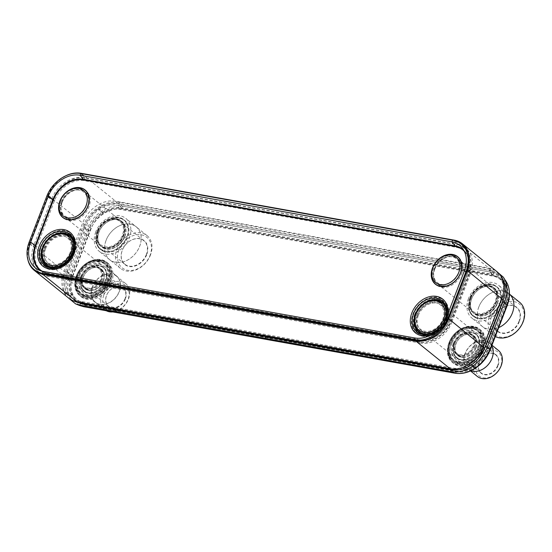 <?xml version="1.0" encoding="UTF-8"?>
<svg xmlns="http://www.w3.org/2000/svg" width="552" height="552" viewBox="0 0 552 552"><rect width="100%" height="100%" fill="white"/><g stroke="black" fill="none" stroke-linecap="round" stroke-linejoin="round"><path stroke-width="0.41" stroke-dasharray="2.76 2.07" d="M458.733 369.805A24.978 19.168 -51.1 0 0 485.636 350.561L504.169 302.296A24.978 19.168 -51.1 0 0 503.224 282.886A24.978 19.168 -51.1 0 0 493.005 276.152L119.777 209.284A24.978 19.168 -51.1 0 0 91.273 228.314L72.74 276.58A24.978 19.168 -51.1 0 0 81.075 301.951A24.978 19.168 -51.1 0 0 83.904 302.724L457.132 369.592A24.978 19.168 -51.1 0 0 458.726 369.805M97.994 231.171A16.111 12.365 128.9 0 1 120.909 220.924A16.111 12.365 128.9 0 1 123.586 235.759A16.111 12.365 128.9 0 1 100.671 246.006A16.111 12.365 128.9 0 1 97.994 231.171M470.663 297.949A16.111 12.365 128.9 0 1 493.578 287.695A16.111 12.365 128.9 0 1 496.255 302.53A16.111 12.365 128.9 0 1 473.34 312.777A16.111 12.365 128.9 0 1 470.663 297.949M489.99 271.998L116.762 205.123A26.434 20.286 -51.1 0 0 86.595 225.271L68.069 273.537A26.434 20.286 -51.1 0 0 76.88 300.385A26.434 20.286 -51.1 0 0 79.881 301.199L453.109 368.074A26.434 20.286 -51.1 0 0 483.276 347.932L501.809 299.66A26.434 20.286 -51.1 0 0 500.809 279.119A26.434 20.286 -51.1 0 0 489.99 271.998L493.005 276.152M502.12 278.022A28.173 21.618 -51.1 0 0 490.597 270.425L117.362 203.557A28.173 21.618 -51.1 0 0 85.215 225.023L66.689 273.288A28.173 21.618 -51.1 0 0 76.086 301.903M68.834 298.252A29.008 22.259 128.9 0 1 64.018 271.549L82.545 223.284A29.008 22.259 128.9 0 1 115.644 201.176L488.872 268.051A29.008 22.259 128.9 0 1 497.021 271.708M65.26 176.04A29.008 22.259 -51.1 0 0 47.969 195.38L29.435 243.653A29.008 22.259 -51.1 0 0 27.883 259.702M415.739 340.605L420.376 343.102A27.655 21.217 -51.1 0 0 451.929 322.03L448.493 318.732L467.02 270.466L470.456 273.764A27.655 21.217 -51.1 0 0 468.103 250.498A27.655 21.217 -51.1 0 0 466.198 248.586M79.398 173.335A28.704 22.025 -51.1 0 0 48.203 195.429L29.677 243.694A28.704 22.025 -51.1 0 0 30.049 264.787M420.376 343.102L47.141 276.228A27.655 21.217 -51.1 0 1 41.993 274.468L37.163 271.908M464.115 247.075A27.655 21.217 -51.1 0 0 458.098 244.826L84.87 177.951A27.655 21.217 -51.1 0 0 53.316 199.024L34.783 247.289A27.655 21.217 -51.1 0 0 38.888 272.336M39.716 273.012A27.655 21.217 -51.1 0 0 41.993 274.468M451.929 322.03L470.456 273.764M62.162 202.26A16.111 12.365 128.9 0 1 85.077 192.013A16.111 12.365 128.9 0 1 87.754 206.848A16.111 12.365 128.9 0 1 64.839 217.095A16.111 12.365 128.9 0 1 62.162 202.26M434.831 269.038A16.111 12.365 128.9 0 1 457.746 258.784A16.111 12.365 128.9 0 1 460.423 273.619A16.111 12.365 128.9 0 1 437.508 283.873A16.111 12.365 128.9 0 1 434.831 269.038M437.971 299.915A19.637 15.07 -51.1 0 0 417.215 311.425A19.637 15.07 -51.1 0 0 418.816 332.959A19.637 15.07 -51.1 0 0 424.336 335.437A19.637 15.07 -51.1 0 0 445.091 323.927A19.637 15.07 -51.1 0 0 443.484 302.392A19.637 15.07 -51.1 0 0 437.971 299.915M418.354 315.385A16.111 12.365 128.9 0 1 441.269 305.132A16.111 12.365 128.9 0 1 443.946 319.967A16.111 12.365 128.9 0 1 421.031 330.213A16.111 12.365 128.9 0 1 418.354 315.385M65.302 233.144A19.637 15.07 -51.1 0 0 44.546 244.646A19.637 15.07 -51.1 0 0 46.147 266.188A19.637 15.07 -51.1 0 0 51.667 268.658A19.637 15.07 -51.1 0 0 72.422 257.156A19.637 15.07 -51.1 0 0 70.815 235.614A19.637 15.07 -51.1 0 0 65.302 233.144M45.685 248.607A16.111 12.365 128.9 0 1 68.6 238.36A16.111 12.365 128.9 0 1 71.277 253.195A16.111 12.365 128.9 0 1 48.362 263.442A16.111 12.365 128.9 0 1 45.685 248.607M79.509 275.897A16.111 12.365 128.9 0 1 102.424 265.65A16.111 12.365 128.9 0 1 105.101 280.485A16.111 12.365 128.9 0 1 82.186 290.731A16.111 12.365 128.9 0 1 79.509 275.897M471.794 327.205A19.637 15.07 128.9 0 1 477.307 329.682A19.637 15.07 128.9 0 1 478.915 351.217A19.637 15.07 128.9 0 1 458.16 362.719A19.637 15.07 128.9 0 1 452.64 360.249A19.637 15.07 128.9 0 1 451.039 338.714A19.637 15.07 128.9 0 1 471.794 327.205M452.178 342.668A16.111 12.365 128.9 0 1 475.093 332.421A16.111 12.365 128.9 0 1 477.77 347.256A16.111 12.365 128.9 0 1 454.855 357.503A16.111 12.365 128.9 0 1 452.178 342.668M99.125 260.434A19.637 15.07 128.9 0 1 104.638 262.904A19.637 15.07 128.9 0 1 106.246 284.446A19.637 15.07 128.9 0 1 85.491 295.948A19.637 15.07 128.9 0 1 79.971 293.478A19.637 15.07 128.9 0 1 78.37 271.936A19.637 15.07 128.9 0 1 99.125 260.434M79.543 302.82L71.36 294.002C68.979 288.165 69.103 281.679 71.746 274.537L88.769 230.184C91.597 223.077 96.151 217.378 102.417 213.093C108.778 208.953 115.099 207.386 121.378 208.401L492.363 274.868C498.559 276.097 502.941 279.574 505.515 285.315C507.895 291.152 507.764 297.645 505.128 304.787L488.099 349.14C485.27 356.24 480.723 361.939 474.451 366.231C468.082 370.371 461.762 371.938 455.49 370.93L84.504 304.449L84.166 304.745L78.398 302.717M496.345 302.579A16.167 12.406 128.9 0 1 473.361 312.86A16.167 12.406 128.9 0 1 470.677 297.976A16.167 12.406 128.9 0 1 493.661 287.695A16.167 12.406 128.9 0 1 496.345 302.579M123.676 235.807A16.167 12.406 128.9 0 1 100.692 246.088A16.167 12.406 128.9 0 1 98.008 231.205A16.167 12.406 128.9 0 1 120.991 220.924A16.167 12.406 128.9 0 1 123.676 235.807M82.269 276.393A12.641 9.701 128.9 0 1 100.243 268.355A12.641 9.701 128.9 0 1 102.341 279.988A12.641 9.701 128.9 0 1 84.366 288.027A12.641 9.701 128.9 0 1 82.269 276.393M83.276 277.201A12.641 9.701 128.9 0 1 101.251 269.162A12.641 9.701 128.9 0 1 103.348 280.802A12.641 9.701 128.9 0 1 85.374 288.841A12.641 9.701 128.9 0 1 83.276 277.201M497.352 303.393A16.167 12.406 128.9 0 1 474.361 313.674A16.167 12.406 128.9 0 1 471.677 298.791A16.167 12.406 128.9 0 1 494.668 288.51A16.167 12.406 128.9 0 1 497.352 303.393M124.683 236.615A16.167 12.406 128.9 0 1 101.692 246.896A16.167 12.406 128.9 0 1 99.008 232.019A16.167 12.406 128.9 0 1 121.999 221.738A16.167 12.406 128.9 0 1 124.683 236.615M476.017 347.574A12.641 9.701 128.9 0 1 458.043 355.612A12.641 9.701 128.9 0 1 455.945 343.979A12.641 9.701 128.9 0 1 473.92 335.94A12.641 9.701 128.9 0 1 476.017 347.574M475.01 346.76A12.641 9.701 128.9 0 1 457.035 354.798A12.641 9.701 128.9 0 1 454.938 343.165A12.641 9.701 128.9 0 1 472.912 335.126A12.641 9.701 128.9 0 1 475.01 346.76M493.371 275.683C499.56 276.904 503.941 280.382 506.515 286.129C508.896 291.994 508.772 298.48 506.129 305.594L489.106 349.947C486.298 357.027 481.744 362.726 475.458 367.039C469.09 371.185 462.769 372.752 456.497 371.737L85.512 305.263C79.322 304.042 74.934 300.557 72.36 294.816C69.98 288.951 70.111 282.458 72.754 275.344L89.776 230.998C92.584 223.912 97.131 218.212 103.424 213.9C109.793 209.76 116.113 208.194 122.378 209.208L493.371 275.683A2.518 1.49 100.2 0 0 493.205 272.612L500.34 275.379L505.701 280.657M79.529 305.491L69.352 295.327C66.73 288.938 66.84 281.865 69.683 274.116L86.705 229.763C89.79 222.09 94.765 215.915 101.623 211.25C108.544 206.752 115.402 205.047 122.213 206.144L493.205 272.612L490.314 268.831L119.329 202.356C112.153 201.218 105.011 202.977 97.904 207.621C91.294 211.989 86.222 218.433 82.696 226.975L65.667 271.322C62.604 279.967 62.376 287.309 64.998 293.347L66.675 296.507M495.427 270.425L490.314 268.831L489.445 270.473L118.459 203.998C111.704 202.929 104.997 204.578 98.332 208.932C92.205 212.982 87.471 219.054 84.145 227.148L67.123 271.501C64.204 279.664 63.963 286.543 66.399 292.132L76.162 301.93M504.852 293.837L503.438 281.513L501.706 278.325L496.483 273.192L489.445 270.473L492.329 274.254L504.031 281.782L505.708 284.887C508.13 290.821 507.992 297.418 505.301 304.683L502.713 302.144M458.795 369.799L471.498 364.713L478.17 358.869M88.769 230.184L88.154 229.936C91.039 222.711 95.675 216.922 102.058 212.561C108.53 208.345 114.961 206.758 121.343 207.787L118.459 203.998L119.329 202.356L122.213 206.144A2.518 1.49 100.2 0 1 122.378 209.208M78.039 302.51L70.753 294.106C68.331 288.165 68.455 281.561 71.132 274.289L88.154 229.936L84.145 227.148L82.696 226.975L86.705 229.763A2.518 0.628 21 0 0 89.776 230.998M505.128 304.787L488.278 349.03C485.401 356.261 480.778 362.064 474.403 366.431C467.93 370.647 461.5 372.241 455.117 371.213L451.35 369.723M469.517 298.404A18.885 14.49 -51.1 0 0 479.032 318.311A18.885 14.49 -51.1 0 0 499.512 303.779A18.885 14.49 128.9 0 0 500.188 292.091A18.885 14.49 128.9 0 0 485.498 284.135A18.885 14.49 128.9 0 0 469.517 298.404M468.427 298.646A21.148 16.229 -51.1 0 0 471.939 318.118A21.148 16.229 -51.1 0 0 502.009 304.669A21.148 16.229 128.9 0 0 498.497 285.198A21.148 16.229 128.9 0 0 468.427 298.646M509.475 294.085A21.148 16.229 128.9 0 0 508.854 293.554A21.148 16.229 128.9 0 0 478.777 307.002A21.148 16.229 -51.1 0 0 482.289 326.473A21.148 16.229 -51.1 0 0 498.732 327.612M478.812 307.009A21.107 16.194 -51.1 0 0 482.317 326.439A21.107 16.194 -51.1 0 0 512.332 313.012A21.107 16.194 128.9 0 0 508.827 293.588A21.107 16.194 128.9 0 0 478.812 307.009M495.296 336.561A21.107 16.194 128.9 0 1 493.136 335.161A21.107 16.194 128.9 0 1 489.631 315.737A21.107 16.194 128.9 0 1 519.639 302.31M491.556 316.544A19.617 15.056 128.9 0 1 513.94 301.599A19.617 15.056 128.9 0 1 522.703 322.126A19.617 15.056 128.9 0 1 500.319 337.072A19.617 15.056 128.9 0 1 491.556 316.544M519.363 321.526A15.408 11.827 128.9 0 1 501.782 333.27A15.408 11.827 128.9 0 1 494.896 317.145A15.408 11.827 128.9 0 1 512.477 305.401A15.408 11.827 128.9 0 1 519.363 321.526M518.977 321.367A15.104 11.592 128.9 0 1 497.497 330.972A15.104 11.592 128.9 0 1 494.985 317.069A15.104 11.592 128.9 0 1 516.465 307.457A15.104 11.592 128.9 0 1 518.977 321.367M471.063 297.763A15.104 11.592 -51.1 0 0 473.568 311.673A15.104 11.592 -51.1 0 0 495.054 302.061A15.104 11.592 128.9 0 0 492.543 288.158A15.104 11.592 128.9 0 0 471.063 297.763M470.421 297.652A15.911 12.213 128.9 0 1 488.582 285.522A15.911 12.213 128.9 0 1 495.696 302.179A15.911 12.213 128.9 0 1 477.535 314.302A15.911 12.213 128.9 0 1 470.421 297.652M470.359 297.7A16.111 12.365 128.9 0 1 493.274 287.454A16.111 12.365 128.9 0 1 495.951 302.289A16.111 12.365 128.9 0 1 473.036 312.535A16.111 12.365 128.9 0 1 470.359 297.7M96.848 231.633A18.885 14.49 -51.1 0 0 106.364 251.539A18.885 14.49 -51.1 0 0 126.843 237.001A18.885 14.49 128.9 0 0 127.519 225.319A18.885 14.49 128.9 0 0 112.829 217.364A18.885 14.49 128.9 0 0 96.848 231.633M95.758 231.874A21.148 16.229 -51.1 0 0 99.27 251.346A21.148 16.229 -51.1 0 0 129.34 237.891A21.148 16.229 128.9 0 0 125.828 218.426A21.148 16.229 128.9 0 0 95.758 231.874M136.185 226.775A21.148 16.229 128.9 0 0 106.108 240.23A21.148 16.229 -51.1 0 0 109.62 259.695A21.148 16.229 -51.1 0 0 139.697 246.247A21.148 16.229 128.9 0 0 136.185 226.775L125.828 218.426M106.143 240.237A21.107 16.194 -51.1 0 0 109.648 259.661A21.107 16.194 -51.1 0 0 139.663 246.24A21.107 16.194 128.9 0 0 136.151 226.81A21.107 16.194 128.9 0 0 106.143 240.237M150.475 254.969A21.107 16.194 128.9 0 1 120.467 268.389A21.107 16.194 128.9 0 1 116.962 248.959A21.107 16.194 128.9 0 1 146.97 235.538A21.107 16.194 128.9 0 1 150.475 254.969M118.887 249.773A19.617 15.056 128.9 0 1 141.271 234.828A19.617 15.056 128.9 0 1 150.034 255.355A19.617 15.056 128.9 0 1 127.65 270.301A19.617 15.056 128.9 0 1 118.887 249.773M146.694 254.755A15.408 11.827 128.9 0 1 129.113 266.499A15.408 11.827 128.9 0 1 122.227 250.373A15.408 11.827 128.9 0 1 139.808 238.63A15.408 11.827 128.9 0 1 146.694 254.755M146.308 254.589A15.104 11.592 128.9 0 1 124.821 264.201A15.104 11.592 128.9 0 1 122.316 250.291A15.104 11.592 128.9 0 1 143.796 240.686A15.104 11.592 128.9 0 1 146.308 254.589M98.394 230.991A15.104 11.592 -51.1 0 0 100.899 244.902A15.104 11.592 -51.1 0 0 122.385 235.29A15.104 11.592 128.9 0 0 119.874 221.387A15.104 11.592 128.9 0 0 98.394 230.991M97.752 230.881A15.911 12.213 128.9 0 1 115.913 218.751A15.911 12.213 128.9 0 1 123.02 235.407A15.911 12.213 128.9 0 1 104.866 247.531A15.911 12.213 128.9 0 1 97.752 230.881M97.69 230.929A16.111 12.365 128.9 0 1 120.605 220.683A16.111 12.365 128.9 0 1 123.282 235.518A16.111 12.365 128.9 0 1 100.367 245.764A16.111 12.365 128.9 0 1 97.69 230.929M453.785 343.592A15.359 11.785 -51.1 0 0 461.52 359.78A15.359 11.785 -51.1 0 0 478.177 347.96A15.359 11.785 128.9 0 0 478.729 338.459A15.359 11.785 128.9 0 0 466.785 331.987A15.359 11.785 128.9 0 0 453.785 343.592M453.206 343.93A16.967 13.02 -51.1 0 0 456.028 359.552A16.967 13.02 -51.1 0 0 480.157 348.754A16.967 13.02 128.9 0 0 477.342 333.132A16.967 13.02 128.9 0 0 453.206 343.93M491.756 345.78A16.967 13.02 128.9 0 0 489.203 342.702A16.967 13.02 128.9 0 0 465.067 353.494A16.967 13.02 -51.1 0 0 467.889 369.122A16.967 13.02 -51.1 0 0 470.87 370.785M465.246 353.528A16.746 12.848 -51.1 0 0 468.034 368.943A16.746 12.848 -51.1 0 0 491.839 358.296A16.746 12.848 128.9 0 0 489.058 342.882A16.746 12.848 128.9 0 0 465.246 353.528M477.342 376.45A16.746 12.848 128.9 0 1 474.554 361.042A16.746 12.848 128.9 0 1 498.366 350.389M476.486 361.85A15.256 11.702 128.9 0 1 493.888 350.23A15.256 11.702 128.9 0 1 500.705 366.19A15.256 11.702 128.9 0 1 483.304 377.816A15.256 11.702 128.9 0 1 476.486 361.85M498.035 365.714A11.882 9.122 128.9 0 1 484.47 374.767A11.882 9.122 128.9 0 1 479.157 362.333A11.882 9.122 128.9 0 1 492.722 353.273A11.882 9.122 128.9 0 1 498.035 365.714M497.642 365.548A11.585 8.887 128.9 0 1 481.171 372.911A11.585 8.887 128.9 0 1 479.246 362.25A11.585 8.887 128.9 0 1 495.717 354.888A11.585 8.887 128.9 0 1 497.642 365.548M454.972 342.668A11.585 8.887 -51.1 0 0 456.897 353.328A11.585 8.887 -51.1 0 0 473.368 345.966A11.585 8.887 128.9 0 0 471.442 335.299A11.585 8.887 128.9 0 0 454.972 342.668M454.33 342.55A12.385 9.508 128.9 0 1 468.469 333.111A12.385 9.508 128.9 0 1 474.009 346.076A12.385 9.508 128.9 0 1 459.871 355.516A12.385 9.508 128.9 0 1 454.33 342.55M454.275 342.606A12.592 9.66 128.9 0 1 472.174 334.595A12.592 9.66 128.9 0 1 474.265 346.187A12.592 9.66 128.9 0 1 456.366 354.191A12.592 9.66 128.9 0 1 454.275 342.606M81.116 276.814A15.359 11.785 -51.1 0 0 88.851 293.008A15.359 11.785 -51.1 0 0 105.508 281.189A15.359 11.785 128.9 0 0 106.06 271.681A15.359 11.785 128.9 0 0 94.116 265.208A15.359 11.785 128.9 0 0 81.116 276.814M80.537 277.152A16.967 13.02 -51.1 0 0 83.359 292.774A16.967 13.02 -51.1 0 0 107.488 281.982A16.967 13.02 128.9 0 0 104.673 266.361A16.967 13.02 128.9 0 0 80.537 277.152M116.534 275.931A16.967 13.02 128.9 0 0 92.398 286.723A16.967 13.02 -51.1 0 0 95.22 302.344A16.967 13.02 -51.1 0 0 119.349 291.553A16.967 13.02 128.9 0 0 116.534 275.931L104.673 266.361M92.577 286.757A16.746 12.848 -51.1 0 0 95.358 302.172A16.746 12.848 -51.1 0 0 119.17 291.518A16.746 12.848 128.9 0 0 116.389 276.11A16.746 12.848 128.9 0 0 92.577 286.757M106.322 310.762A16.746 12.848 128.9 0 1 104.673 309.679A16.746 12.848 128.9 0 1 101.885 294.264A16.746 12.848 128.9 0 1 125.697 283.618A16.746 12.848 128.9 0 1 128.478 299.032A16.746 12.848 128.9 0 1 112.767 311.914M103.817 295.078A15.256 11.702 128.9 0 1 121.219 283.452A15.256 11.702 128.9 0 1 128.036 299.419A15.256 11.702 128.9 0 1 110.635 311.038A15.256 11.702 128.9 0 1 103.817 295.078M125.366 298.942A11.882 9.122 128.9 0 1 111.801 307.995A11.882 9.122 128.9 0 1 106.488 295.555A11.882 9.122 128.9 0 1 120.053 286.502A11.882 9.122 128.9 0 1 125.366 298.942M124.973 298.777A11.585 8.887 128.9 0 1 108.502 306.139A11.585 8.887 128.9 0 1 106.577 295.479A11.585 8.887 128.9 0 1 123.048 288.109A11.585 8.887 128.9 0 1 124.973 298.777M82.303 275.897A11.585 8.887 -51.1 0 0 84.228 286.557A11.585 8.887 -51.1 0 0 100.699 279.188A11.585 8.887 128.9 0 0 98.773 268.527A11.585 8.887 128.9 0 0 82.303 275.897M81.661 275.779A12.385 9.508 128.9 0 1 95.8 266.34A12.385 9.508 128.9 0 1 101.34 279.305A12.385 9.508 128.9 0 1 87.202 288.744A12.385 9.508 128.9 0 1 81.661 275.779M81.606 275.834A12.592 9.66 128.9 0 1 99.505 267.823A12.592 9.66 128.9 0 1 101.596 279.415A12.592 9.66 128.9 0 1 83.697 287.419A12.592 9.66 128.9 0 1 81.606 275.834M473.147 327.108A20.645 15.842 -51.1 0 0 449.583 342.84A20.645 15.842 -51.1 0 0 458.815 364.444A20.645 15.842 -51.1 0 0 482.372 348.712A20.645 15.842 -51.1 0 0 473.147 327.108M100.478 260.33A20.645 15.842 -51.1 0 0 76.914 276.062A20.645 15.842 -51.1 0 0 86.146 297.673A20.645 15.842 -51.1 0 0 109.703 281.941A20.645 15.842 -51.1 0 0 100.478 260.33M119.777 209.284L116.762 205.123M504.169 302.296L503.1 301.102M502.837 300.812L501.809 299.66M485.636 350.561L484.497 349.292M484.297 349.071L483.276 347.932M457.132 369.592L453.109 368.074M83.904 302.724L79.881 301.199M72.74 276.58L68.069 273.537M91.273 228.314L86.595 225.271M117.362 203.557L115.644 201.176L81.068 173.28M490.597 270.425L488.872 268.051L454.296 240.154M29.435 243.653L66.689 273.288M85.215 225.023L47.969 195.38M42.504 273.73L47.141 276.228M29.677 243.694L34.783 247.289M48.203 195.429L53.316 199.024M80.971 173.57L84.87 177.951M454.275 240.52L458.098 244.826M437.315 298.197A20.645 15.842 128.9 0 1 446.54 319.801A20.645 15.842 128.9 0 1 422.977 335.533A20.645 15.842 128.9 0 1 413.752 313.929A20.645 15.842 128.9 0 1 437.315 298.197M64.646 231.419A20.645 15.842 128.9 0 1 73.871 253.03A20.645 15.842 128.9 0 1 50.308 268.762A20.645 15.842 128.9 0 1 41.083 247.151A20.645 15.842 128.9 0 1 64.646 231.419M437.467 299.508A19.637 15.07 128.9 0 1 442.98 301.985A19.637 15.07 128.9 0 1 444.588 323.52A19.637 15.07 128.9 0 1 423.832 335.029A19.637 15.07 128.9 0 1 418.319 332.552A19.637 15.07 128.9 0 1 416.712 311.017A19.637 15.07 128.9 0 1 437.467 299.508M51.163 268.258A19.637 15.07 128.9 0 1 45.65 265.781A19.637 15.07 128.9 0 1 44.043 244.246A19.637 15.07 128.9 0 1 64.798 232.737A19.637 15.07 128.9 0 1 70.311 235.214A19.637 15.07 128.9 0 1 71.919 256.749A19.637 15.07 128.9 0 1 51.163 268.258M458.657 363.126A19.637 15.07 -51.1 0 0 479.412 351.624A19.637 15.07 -51.1 0 0 477.811 330.082A19.637 15.07 -51.1 0 0 472.291 327.612A19.637 15.07 -51.1 0 0 451.543 339.114A19.637 15.07 -51.1 0 0 453.144 360.656A19.637 15.07 -51.1 0 0 458.657 363.126M85.988 296.355A19.637 15.07 -51.1 0 0 106.743 284.846A19.637 15.07 -51.1 0 0 105.142 263.311A19.637 15.07 -51.1 0 0 99.622 260.834A19.637 15.07 -51.1 0 0 78.867 272.343A19.637 15.07 -51.1 0 0 80.475 293.878A19.637 15.07 -51.1 0 0 85.988 296.355M269.997 337.686L269.659 337.983L84.125 304.732L80.385 303.172M455.49 370.93L269.624 337.969L265.885 336.409M84.504 304.449L80.226 303.145M110.441 282.1A21.507 16.505 -51.1 0 0 100.823 259.592A21.507 16.505 -51.1 0 0 76.286 275.979A21.507 16.505 -51.1 0 0 85.898 298.487A21.507 16.505 -51.1 0 0 110.441 282.1M448.955 342.757A21.507 16.505 128.9 0 1 473.492 326.37A21.507 16.505 128.9 0 1 483.11 348.878A21.507 16.505 128.9 0 1 458.567 365.265A21.507 16.505 128.9 0 1 448.955 342.757M110.262 282.044A21.342 16.381 -51.1 0 0 107.806 263.38A21.342 16.381 -51.1 0 0 89.948 261.331A21.342 16.381 -51.1 0 0 76.369 275.972A21.342 16.381 -51.1 0 0 75.327 279.45A21.342 16.381 -51.1 0 0 87.451 298.501A21.342 16.381 -51.1 0 0 110.262 282.044M76.431 275.641A20.583 15.794 -51.1 0 0 75.424 279.002A20.583 15.794 -51.1 0 0 87.119 297.369A20.583 15.794 -51.1 0 0 109.123 281.499A20.583 15.794 -51.1 0 0 106.75 263.504A20.583 15.794 -51.1 0 0 89.527 261.517A20.583 15.794 -51.1 0 0 76.431 275.641M107.205 280.858A18.768 14.4 -51.1 0 0 98.822 261.22A18.768 14.4 -51.1 0 0 77.404 275.524A18.768 14.4 -51.1 0 0 85.788 295.161A18.768 14.4 -51.1 0 0 107.205 280.858M108.213 281.672A18.768 14.4 -51.1 0 0 99.822 262.034A18.768 14.4 -51.1 0 0 78.412 276.331A18.768 14.4 -51.1 0 0 86.795 295.975A18.768 14.4 -51.1 0 0 108.213 281.672M108.385 281.727A18.934 14.531 -51.1 0 0 106.205 265.174A18.934 14.531 -51.1 0 0 90.362 263.352A18.934 14.531 -51.1 0 0 78.322 276.345A18.934 14.531 -51.1 0 0 77.39 279.429A18.934 14.531 -51.1 0 0 88.147 296.327A18.934 14.531 -51.1 0 0 108.385 281.727M78.26 276.669A19.693 15.111 -51.1 0 0 77.294 279.885A19.693 15.111 -51.1 0 0 88.486 297.459A19.693 15.111 -51.1 0 0 109.531 282.272A19.693 15.111 -51.1 0 0 107.26 265.057A19.693 15.111 -51.1 0 0 90.783 263.159A19.693 15.111 -51.1 0 0 78.26 276.669M111.442 282.914A21.507 16.505 -51.1 0 0 101.83 260.406A21.507 16.505 -51.1 0 0 77.287 276.793A21.507 16.505 -51.1 0 0 86.899 299.301A21.507 16.505 -51.1 0 0 111.442 282.914M484.111 349.685A21.507 16.505 128.9 0 1 459.568 366.073A21.507 16.505 128.9 0 1 449.956 343.565A21.507 16.505 128.9 0 1 474.499 327.177A21.507 16.505 128.9 0 1 484.111 349.685M482.2 349.05A19.693 15.111 128.9 0 1 461.155 364.23A19.693 15.111 128.9 0 1 449.963 346.656A19.693 15.111 128.9 0 1 450.929 343.447A19.693 15.111 128.9 0 1 463.452 329.93A19.693 15.111 128.9 0 1 479.929 331.828A19.693 15.111 128.9 0 1 482.2 349.05M450.991 343.116A18.934 14.531 128.9 0 1 463.031 330.124A18.934 14.531 128.9 0 1 478.874 331.945A18.934 14.531 128.9 0 1 481.054 348.505A18.934 14.531 128.9 0 1 460.816 363.099A18.934 14.531 128.9 0 1 450.059 346.201A18.934 14.531 128.9 0 1 450.991 343.116L450.922 343.468C453.468 337.265 457.649 332.752 463.452 329.93L463.031 330.124C457.435 332.842 453.42 337.175 450.991 343.116M480.882 348.443A18.768 14.4 128.9 0 1 459.464 362.747A18.768 14.4 128.9 0 1 451.081 343.102A18.768 14.4 128.9 0 1 472.491 328.806A18.768 14.4 128.9 0 1 480.882 348.443M479.874 347.636A18.768 14.4 128.9 0 1 458.464 361.933A18.768 14.4 128.9 0 1 450.073 342.295A18.768 14.4 128.9 0 1 471.491 327.991A18.768 14.4 128.9 0 1 479.874 347.636M481.792 348.271A20.583 15.794 128.9 0 1 459.788 364.141A20.583 15.794 128.9 0 1 448.093 345.773A20.583 15.794 128.9 0 1 449.1 342.412A20.583 15.794 128.9 0 1 462.196 328.295A20.583 15.794 128.9 0 1 479.419 330.275A20.583 15.794 128.9 0 1 481.792 348.271M449.038 342.744A21.342 16.381 128.9 0 1 462.617 328.102A21.342 16.381 128.9 0 1 480.475 330.158A21.342 16.381 128.9 0 1 482.931 348.816A21.342 16.381 128.9 0 1 460.12 365.272A21.342 16.381 128.9 0 1 447.996 346.221A21.342 16.381 128.9 0 1 449.038 342.744L447.996 346.221L449.107 342.392C451.736 335.947 456.097 331.248 462.196 328.295L462.617 328.102C456.311 331.165 451.784 336.044 449.038 342.744M506.515 286.129A2.518 1.497 156.9 0 0 507.633 284.301M506.129 305.594A2.518 0.628 -159 0 0 507.226 305.484M489.106 349.947A2.518 0.628 -159 0 0 490.197 349.837M475.458 367.039A2.518 0.607 -123.7 0 1 475.603 368.122M456.497 371.737A2.518 1.49 -79.8 0 1 454.986 373.214M271.004 338.5A2.518 1.49 -79.8 0 1 269.5 339.977M85.512 305.263A2.518 1.49 -79.8 0 1 84.001 306.739M72.36 294.816A2.518 1.497 -23.1 0 1 69.352 295.327L64.998 293.347L66.399 292.132L71.36 294.002M72.754 275.344A2.518 0.628 21 0 1 69.683 274.116L65.667 271.322L67.123 271.501L71.746 274.537M103.424 213.9A2.518 0.607 56.3 0 0 101.623 211.25L97.904 207.621L98.332 208.932L102.417 213.093M505.515 285.315L505.708 284.887L503.438 281.513L503.797 281.334M474.451 366.231L471.532 364.782M121.378 208.401L121.343 207.787L492.329 274.254L492.363 274.868M488.099 349.14L485.691 346.497M464.37 251.388A26.31 20.189 128.9 0 1 467.082 274.061L449.535 319.767A26.31 20.189 128.9 0 1 419.506 339.818L47.672 273.192A26.31 20.189 128.9 0 1 42.152 271.17M432.609 333.946A21.7 16.65 -51.1 0 0 446.32 319.097A21.7 16.65 -51.1 0 0 447.562 314.654M73.678 249.511A18.913 14.511 128.9 0 1 73.602 249.849A18.913 14.511 128.9 0 1 72.678 252.926A18.913 14.511 128.9 0 1 60.644 265.905A18.913 14.511 128.9 0 1 60.334 266.043M72.864 252.174A18.747 14.386 128.9 0 1 72.588 252.94A18.747 14.386 128.9 0 1 62.769 264.691M439.951 327.764A20.051 15.387 -51.1 0 0 443.656 322.899M433.003 332.822A18.913 14.511 -51.1 0 0 433.313 332.677A18.913 14.511 -51.1 0 0 445.347 319.705A18.913 14.511 -51.1 0 0 446.271 316.62A18.913 14.511 -51.1 0 0 446.347 316.282M435.438 331.462A18.747 14.386 -51.1 0 0 445.257 319.712A18.747 14.386 -51.1 0 0 445.533 318.946M440.786 326.805A18.582 14.255 -51.1 0 0 442.78 324.217M463.625 249.987A26.813 20.576 128.9 0 1 465.26 251.746A26.813 20.576 128.9 0 1 467.261 273.958L449.714 319.663A26.813 20.576 128.9 0 1 419.12 340.094L47.279 273.468A26.813 20.576 128.9 0 1 42.683 271.97A26.813 20.576 128.9 0 1 40.62 270.742M467.082 274.061L464.308 271.039M47.672 273.192L47.279 273.468L43.104 271.37M419.506 339.818L419.12 340.094L414.945 337.99M449.535 319.767L446.761 316.744M468.089 274.868L450.542 320.581A26.31 20.189 128.9 0 1 420.514 340.625L48.673 274.006A26.31 20.189 128.9 0 1 36.915 246.468L54.462 200.762A26.31 20.189 128.9 0 1 84.49 180.711L456.325 247.33A26.31 20.189 128.9 0 1 468.089 274.868A2.518 0.628 -159 0 0 469.179 274.758L471.208 262.428L467.682 251.636A28.807 22.108 128.9 0 1 468.986 274.351L451.439 320.063A28.807 22.108 128.9 0 1 418.568 342.012L415.801 340.618M450.542 320.581A2.518 0.628 -159 0 0 451.633 320.47A2.518 0.628 -159 0 0 451.439 320.063L449.121 317.773M420.514 340.625A2.518 1.49 -79.8 0 1 418.816 342.095A2.518 1.49 -79.8 0 1 418.568 342.012L46.727 275.386L43.96 273.992M48.673 274.006A2.518 1.49 -79.8 0 1 46.975 275.469A2.518 1.49 -79.8 0 1 46.727 275.386A28.807 22.108 128.9 0 1 41.793 273.771A28.807 22.108 128.9 0 1 33.851 245.24L29.201 242.017M60.913 202.004A17.623 13.524 128.9 0 1 81.027 188.577A17.623 13.524 128.9 0 1 88.9 207.021A17.623 13.524 128.9 0 1 68.786 220.455A17.623 13.524 128.9 0 1 60.913 202.004M40.31 246.985A21.556 16.546 128.9 0 1 64.908 230.557A21.556 16.546 128.9 0 1 74.541 253.12A21.556 16.546 128.9 0 1 49.942 269.542A21.556 16.546 128.9 0 1 40.31 246.985M447.21 319.891A21.556 16.546 -51.1 0 0 437.577 297.328A21.556 16.546 -51.1 0 0 412.979 313.757A21.556 16.546 -51.1 0 0 422.611 336.313A21.556 16.546 -51.1 0 0 447.21 319.891M461.569 273.792A17.623 13.524 -51.1 0 0 453.696 255.348A17.623 13.524 -51.1 0 0 433.582 268.783A17.623 13.524 -51.1 0 0 441.455 287.226A17.623 13.524 -51.1 0 0 461.569 273.792M61.748 201.97A16.194 12.427 128.9 0 1 80.226 189.633A16.194 12.427 128.9 0 1 87.464 206.579A16.194 12.427 128.9 0 1 68.986 218.916A16.194 12.427 128.9 0 1 61.748 201.97M86.202 206.048A15.221 11.682 128.9 0 1 68.834 217.64A15.221 11.682 128.9 0 1 62.031 201.715A15.221 11.682 128.9 0 1 79.405 190.116A15.221 11.682 128.9 0 1 86.202 206.048M40.482 247.041A21.39 16.415 128.9 0 1 63.349 230.55A21.39 16.415 128.9 0 1 75.507 249.642A21.39 16.415 128.9 0 1 74.458 253.126A21.39 16.415 128.9 0 1 60.851 267.81A21.39 16.415 128.9 0 1 42.952 265.747A21.39 16.415 128.9 0 1 40.482 247.041M74.375 253.547A20.417 15.67 128.9 0 1 61.389 267.561A20.417 15.67 128.9 0 1 44.312 265.595A20.417 15.67 128.9 0 1 41.952 247.744A20.417 15.67 128.9 0 1 63.777 231.999A20.417 15.67 128.9 0 1 75.376 250.222A20.417 15.67 128.9 0 1 74.375 253.547M43.242 248.172A19.196 14.732 128.9 0 1 65.143 233.544A19.196 14.732 128.9 0 1 73.726 253.63A19.196 14.732 128.9 0 1 51.819 268.258A19.196 14.732 128.9 0 1 43.242 248.172M44.084 248.324A18.126 13.91 128.9 0 1 64.777 234.51A18.126 13.91 128.9 0 1 72.878 253.478A18.126 13.91 128.9 0 1 52.192 267.292A18.126 13.91 128.9 0 1 44.084 248.324M44.712 248.297A17.064 13.089 128.9 0 1 64.184 235.297A17.064 13.089 128.9 0 1 71.808 253.154A17.064 13.089 128.9 0 1 52.336 266.154A17.064 13.089 128.9 0 1 44.712 248.297M70.125 252.443A15.76 12.096 128.9 0 1 52.143 264.449A15.76 12.096 128.9 0 1 45.098 247.958A15.76 12.096 128.9 0 1 63.08 235.952A15.76 12.096 128.9 0 1 70.125 252.443M447.127 319.905A21.39 16.415 -51.1 0 0 448.176 316.413A21.39 16.415 -51.1 0 0 436.018 297.321A21.39 16.415 -51.1 0 0 413.151 313.812A21.39 16.415 -51.1 0 0 415.621 332.518A21.39 16.415 -51.1 0 0 433.52 334.581A21.39 16.415 -51.1 0 0 447.127 319.905M414.621 314.516A20.417 15.67 -51.1 0 0 416.981 332.366A20.417 15.67 -51.1 0 0 434.058 334.333A20.417 15.67 -51.1 0 0 447.044 320.326A20.417 15.67 -51.1 0 0 448.045 316.993A20.417 15.67 -51.1 0 0 436.446 298.77A20.417 15.67 -51.1 0 0 414.621 314.516M446.395 320.408A19.196 14.732 -51.1 0 0 437.812 300.316A19.196 14.732 -51.1 0 0 415.911 314.944A19.196 14.732 -51.1 0 0 424.488 335.029A19.196 14.732 -51.1 0 0 446.395 320.408M445.547 320.257A18.126 13.91 -51.1 0 0 437.446 301.282A18.126 13.91 -51.1 0 0 416.753 315.095A18.126 13.91 -51.1 0 0 424.861 334.07A18.126 13.91 -51.1 0 0 445.547 320.257M444.477 319.925A17.064 13.089 -51.1 0 0 436.853 302.068A17.064 13.089 -51.1 0 0 417.381 315.068A17.064 13.089 -51.1 0 0 425.005 332.925A17.064 13.089 -51.1 0 0 444.477 319.925M417.767 314.73A15.76 12.096 -51.1 0 0 424.812 331.221A15.76 12.096 -51.1 0 0 442.794 319.215A15.76 12.096 -51.1 0 0 435.749 302.724A15.76 12.096 -51.1 0 0 417.767 314.73M460.14 273.35A16.194 12.427 -51.1 0 0 452.902 256.404A16.194 12.427 -51.1 0 0 434.417 268.741A16.194 12.427 -51.1 0 0 441.655 285.695A16.194 12.427 -51.1 0 0 460.14 273.35M434.7 268.486A15.221 11.682 -51.1 0 0 441.503 284.418A15.221 11.682 -51.1 0 0 458.871 272.819A15.221 11.682 -51.1 0 0 452.074 256.887A15.221 11.682 -51.1 0 0 434.7 268.486M456.325 247.33A2.518 1.49 100.2 0 0 456.111 244.205A28.807 22.108 128.9 0 1 466.833 250.491M41.089 273.426L46.975 275.469L418.816 342.095C431.236 344.627 446.63 334.25 451.633 320.47L469.179 274.758A2.518 0.628 -159 0 0 468.986 274.351L466.668 272.06M36.915 246.468A2.518 0.628 21 0 1 33.851 245.24L51.398 199.534A28.807 22.108 128.9 0 1 84.27 177.585L456.111 244.205L452.674 240.168M84.49 180.711A2.518 1.49 100.2 0 0 84.27 177.585L80.84 173.542M54.462 200.762A2.518 0.628 21 0 1 51.398 199.534L46.747 196.312M479.032 318.311L479.557 318.366C470.352 316.317 467.282 309.844 470.359 298.949C475.444 283.756 497.09 279.333 500.347 292.594A18.554 14.242 128.9 0 0 485.919 284.777A18.554 14.242 128.9 0 0 470.207 298.798A18.554 14.242 -51.1 0 0 479.557 318.366A18.554 14.242 -51.1 0 0 499.684 304.076A18.554 14.242 128.9 0 0 500.347 292.594L500.188 292.091M470.187 298.963A18.934 14.531 128.9 0 1 491.791 284.535A18.934 14.531 128.9 0 1 500.25 304.352A18.934 14.531 -51.1 0 1 478.646 318.78A18.934 14.531 -51.1 0 1 470.187 298.963M497.207 303.303A16.111 12.365 -51.1 0 0 494.53 288.468A16.111 12.365 -51.1 0 0 471.622 298.715A16.111 12.365 -51.1 0 0 474.292 313.55A16.111 12.365 -51.1 0 0 497.207 303.303M497.469 303.414A16.318 12.523 -51.1 0 0 490.176 286.336A16.318 12.523 -51.1 0 0 471.56 298.77A16.318 12.523 -51.1 0 0 478.853 315.841A16.318 12.523 -51.1 0 0 497.469 303.414M106.364 251.539L106.888 251.588C97.683 249.538 94.613 243.066 97.69 232.171C102.775 216.984 124.421 212.561 127.678 225.823A18.554 14.242 128.9 0 0 113.25 218.005A18.554 14.242 128.9 0 0 97.538 232.026A18.554 14.242 -51.1 0 0 106.888 251.588A18.554 14.242 -51.1 0 0 127.015 237.305A18.554 14.242 128.9 0 0 127.678 225.823L127.519 225.319M97.511 232.192A18.934 14.531 128.9 0 1 119.122 217.764A18.934 14.531 128.9 0 1 127.581 237.581A18.934 14.531 -51.1 0 1 105.977 252.009A18.934 14.531 -51.1 0 1 97.511 232.192M124.538 236.532A16.111 12.365 -51.1 0 0 121.861 221.697A16.111 12.365 -51.1 0 0 98.946 231.943A16.111 12.365 -51.1 0 0 101.623 246.778A16.111 12.365 -51.1 0 0 124.538 236.532M124.8 236.635A16.318 12.523 -51.1 0 0 117.507 219.565A16.318 12.523 -51.1 0 0 98.891 231.999A16.318 12.523 -51.1 0 0 106.184 249.069A16.318 12.523 -51.1 0 0 124.8 236.635M461.52 359.78L462.045 359.835C454.613 358.186 452.136 352.956 454.62 344.131C458.753 331.821 476.272 328.247 478.888 338.962A15.035 11.537 128.9 0 0 467.199 332.628A15.035 11.537 128.9 0 0 454.475 343.986A15.035 11.537 -51.1 0 0 462.045 359.835A15.035 11.537 -51.1 0 0 478.349 348.264A15.035 11.537 128.9 0 0 478.888 338.962L478.729 338.459M454.448 344.151A15.408 11.827 128.9 0 1 472.029 332.407A15.408 11.827 128.9 0 1 478.922 348.533A15.408 11.827 -51.1 0 1 461.334 360.277A15.408 11.827 -51.1 0 1 454.448 344.151M475.872 347.484A12.592 9.66 -51.1 0 0 473.782 335.899A12.592 9.66 -51.1 0 0 455.883 343.903A12.592 9.66 -51.1 0 0 457.974 355.495A12.592 9.66 -51.1 0 0 475.872 347.484M476.134 347.594A12.793 9.819 -51.1 0 0 470.421 334.208A12.793 9.819 -51.1 0 0 455.821 343.958A12.793 9.819 -51.1 0 0 461.541 357.337A12.793 9.819 -51.1 0 0 476.134 347.594M88.851 293.008L89.376 293.057C81.944 291.415 79.467 286.177 81.951 277.359C86.084 265.043 103.597 261.475 106.219 272.184A15.035 11.537 128.9 0 0 94.53 265.85A15.035 11.537 128.9 0 0 81.806 277.214A15.035 11.537 -51.1 0 0 89.376 293.057A15.035 11.537 -51.1 0 0 105.68 281.485A15.035 11.537 128.9 0 0 106.219 272.184L106.06 271.681M81.779 277.38A15.408 11.827 128.9 0 1 99.36 265.636A15.408 11.827 128.9 0 1 106.253 281.762A15.408 11.827 -51.1 0 1 88.665 293.505A15.408 11.827 -51.1 0 1 81.779 277.38M103.203 280.713A12.592 9.66 -51.1 0 0 101.113 269.121A12.592 9.66 -51.1 0 0 83.214 277.132A12.592 9.66 -51.1 0 0 85.305 288.717A12.592 9.66 -51.1 0 0 103.203 280.713M103.465 280.823A12.793 9.819 -51.1 0 0 97.752 267.437A12.793 9.819 -51.1 0 0 83.152 277.18A12.793 9.819 -51.1 0 0 88.872 290.566A12.793 9.819 -51.1 0 0 103.465 280.823M503.224 282.886L500.809 279.119M81.075 301.951L76.88 300.385M468.103 250.498L464.577 246.316M85.077 192.013L120.909 220.924M64.839 217.095L100.671 246.006M457.746 258.784L493.578 287.695M437.508 283.873L473.34 312.777M443.484 302.392L442.98 301.985C455.911 310.624 439.516 339.045 423.66 334.947L418.816 332.959M46.147 266.188L50.991 268.175C66.847 272.274 83.242 243.853 70.311 235.214L70.815 235.614M68.6 238.36L102.424 265.65M48.362 263.442L82.186 290.731M477.307 329.682L472.464 327.688C456.607 323.589 440.213 352.017 453.144 360.656L452.64 360.249M104.638 262.904L99.795 260.917C83.938 256.818 67.544 285.239 80.475 293.878L79.971 293.478M441.269 305.132L475.093 332.421M421.031 330.213L454.855 357.503M501.706 278.325L505.722 284.915C508.157 290.925 508.026 297.542 505.342 304.766L488.32 349.112C485.47 356.295 480.861 362.071 474.478 366.445C468.013 370.661 461.569 372.248 455.152 371.22L84.166 304.745L76.335 301.999M76.369 275.972C79.115 269.272 83.642 264.394 89.948 261.331L89.527 261.517C83.428 264.477 79.067 269.176 76.438 275.62L75.327 279.45L76.369 275.972M100.243 268.355L101.251 269.162M90.362 263.352C84.766 266.071 80.751 270.397 78.322 276.338L78.253 276.697C80.799 270.494 84.98 265.981 90.783 263.159L90.362 263.352M457.035 354.798L458.043 355.612M472.912 335.126L473.92 335.94M473.361 312.86L474.361 313.674M493.661 287.695L494.668 288.51M100.692 246.088L101.692 246.896M120.991 220.924L121.999 221.738M84.366 288.027L85.374 288.841M60.016 266.195L60.644 265.905C66.24 263.194 70.249 258.867 72.678 252.933L73.754 249.166M443.56 323.051L440.096 327.605M432.685 332.966L433.313 332.677C438.909 329.965 442.918 325.639 445.347 319.705L446.423 315.944M462.224 247.938L465.26 251.746C469.752 257.846 470.428 265.277 467.302 274.033L449.756 319.746C445.078 332.718 430.484 342.481 419.168 340.108L47.334 273.488L42.683 271.97L38.329 269.811M74.458 253.126L74.368 253.568C71.76 259.964 67.434 264.629 61.389 267.561L60.851 267.81C67.171 264.739 71.705 259.84 74.458 253.126M447.127 319.898L448.176 316.413L447.044 320.339C444.429 326.736 440.103 331.4 434.058 334.333L433.52 334.581C439.841 331.51 444.374 326.618 447.127 319.898M482.289 326.473L471.939 318.118M508.854 293.554L498.497 285.198M493.136 335.161L482.317 326.439M509.648 294.25L508.827 293.588M497.497 330.972L473.568 311.673M516.465 307.457L492.543 288.158M473.036 312.535L474.292 313.55C470.38 310.003 469.497 305.077 471.649 298.763C475.134 288.648 488.278 282.803 494.53 288.468L493.274 287.454M109.62 259.695L99.27 251.346M120.467 268.389L109.648 259.661M146.97 235.538L136.151 226.81M124.821 264.201L100.899 244.902M143.796 240.686L119.874 221.387M100.367 245.764L101.623 246.778C97.711 243.232 96.828 238.305 98.98 231.985C102.465 221.869 115.609 216.025 121.861 221.697L120.605 220.683M467.889 369.122L456.028 359.552M489.203 342.702L477.342 333.132M470.511 370.944L468.034 368.943M491.97 345.228L489.058 342.882M481.171 372.911L456.897 353.328M495.717 354.888L471.442 335.299M456.366 354.191L457.974 355.495C454.917 352.728 454.234 348.885 455.911 343.944C458.636 336.037 468.917 331.476 473.782 335.899L472.174 334.595M95.22 302.344L83.359 292.774M104.673 309.679L95.358 302.172M125.697 283.618L116.389 276.11M108.502 306.139L84.228 286.557M123.048 288.109L98.773 268.527M83.697 287.419L85.305 288.717C82.248 285.957 81.565 282.106 83.242 277.173C85.967 269.259 96.248 264.705 101.113 269.121L99.505 267.823"/><path stroke-width="0.83" d="M73.692 301.006L76.086 301.903A28.173 21.618 -51.1 0 0 79.281 302.772L452.509 369.647A28.173 21.618 -51.1 0 0 484.656 348.181L503.182 299.908A28.173 21.618 -51.1 0 0 502.12 278.022L500.74 275.869A29.008 22.259 128.9 0 1 501.837 298.404L483.31 346.677A29.008 22.259 128.9 0 1 450.211 368.777L76.976 301.903A29.008 22.259 128.9 0 1 73.692 301.006A29.008 22.259 128.9 0 1 68.834 298.252L34.258 270.356A29.008 22.259 -51.1 0 0 42.401 274.006L415.628 340.881A29.008 22.259 -51.1 0 0 448.735 318.78L467.261 270.508A29.008 22.259 -51.1 0 0 462.438 243.811A29.008 22.259 -51.1 0 0 454.296 240.154L81.068 173.28A29.008 22.259 -51.1 0 0 65.26 176.04M462.438 243.811L497.021 271.708A29.008 22.259 128.9 0 1 500.74 275.869M27.883 259.702A29.008 22.259 -51.1 0 0 34.258 270.356M30.049 264.787A28.704 22.025 -51.1 0 0 37.163 271.908A28.704 22.025 -51.1 0 0 42.504 273.73L415.739 340.605A28.704 22.025 -51.1 0 0 448.493 318.732M467.02 270.466A28.704 22.025 -51.1 0 0 464.577 246.316A28.704 22.025 -51.1 0 0 454.192 240.43L80.965 173.556A28.704 22.025 -51.1 0 0 79.398 173.335M38.888 272.336A27.655 21.217 -51.1 0 0 39.716 273.012M466.198 248.586A27.655 21.217 -51.1 0 0 464.115 247.075M76.162 301.93L80.385 303.172L451.35 369.723L458.795 369.799M503.383 277.201L507.495 283.976C510.069 290.331 509.91 297.362 507.026 305.07L489.997 349.423C486.961 357.137 482.034 363.347 475.224 368.053C468.303 372.552 461.444 374.256 454.627 373.152L83.621 306.67L79.529 305.491L83.807 306.726A2.518 1.49 -79.8 0 1 83.621 306.67L79.881 305.111L450.853 371.668C457.96 372.814 465.115 371.034 472.319 366.328C478.915 361.898 483.945 355.419 487.409 346.891L504.431 302.537C507.543 293.926 507.805 286.619 505.225 280.602L503.383 277.201L495.427 270.425M66.675 296.507L75.569 303.862L79.881 305.111L80.385 303.172M478.17 358.869L485.691 346.497L502.713 302.144L504.852 293.837M78.398 302.717L78.039 302.51M464.308 271.039L446.761 316.744A27.883 21.397 128.9 0 1 414.945 337.99L43.104 271.37A27.883 21.397 128.9 0 1 38.329 269.811A27.883 21.397 128.9 0 1 30.643 242.19L48.19 196.477A27.883 21.397 128.9 0 1 80.005 175.232L451.846 241.859A27.883 21.397 128.9 0 1 462.224 247.938A27.883 21.397 128.9 0 1 464.308 271.039L466.033 271.432L448.486 317.145A29.877 22.929 128.9 0 1 414.393 339.908L42.552 273.288A29.877 22.929 128.9 0 1 37.432 271.612A29.877 22.929 128.9 0 1 29.201 242.017L46.747 196.312A29.877 22.929 128.9 0 1 80.84 173.542L452.674 240.168A29.877 22.929 128.9 0 1 463.804 246.682A29.877 22.929 128.9 0 1 466.033 271.432L466.668 272.06M498.732 327.612A21.148 16.229 -51.1 0 0 512.366 313.018A21.148 16.229 128.9 0 0 509.475 294.085M509.648 294.25L519.639 302.31A21.107 16.194 128.9 0 1 523.144 321.74A21.107 16.194 128.9 0 1 495.296 336.561M470.87 370.785A16.967 13.02 -51.1 0 0 492.018 358.324A16.967 13.02 128.9 0 0 491.756 345.78M491.97 345.228L498.366 350.389A16.746 12.848 128.9 0 1 501.147 365.803A16.746 12.848 128.9 0 1 477.342 376.45L470.511 370.944M112.767 311.914A16.746 12.848 128.9 0 1 106.322 310.762M467.261 270.508L503.182 299.908M484.656 348.181L448.735 318.78M415.628 340.881L450.211 368.777L452.509 369.647M79.281 302.772L76.976 301.903L42.401 274.006M80.226 303.145L79.543 302.82M507.633 284.301A2.518 1.497 156.9 0 0 507.578 284.121L507.578 284.121A2.518 1.497 156.9 0 0 507.495 283.976L505.225 280.602L503.797 281.334M505.701 280.664L507.578 284.121C510.214 290.69 510.096 297.811 507.226 305.484A2.518 0.628 -159 0 0 507.026 305.07L504.431 302.537L502.713 302.144M507.226 305.484L490.197 349.837A2.518 0.628 -159 0 0 489.997 349.423L487.409 346.891L485.691 346.497M490.197 349.837C487.195 357.413 482.331 363.506 475.603 368.122A2.518 0.607 -123.7 0 1 475.224 368.053L472.319 366.328L471.532 364.782M454.986 373.214A2.518 1.49 -79.8 0 1 454.8 373.2L454.8 373.2A2.518 1.49 -79.8 0 1 454.627 373.152L450.853 371.668L451.35 369.723M269.5 339.977A2.518 1.49 -79.8 0 1 269.307 339.963A2.518 1.49 -79.8 0 1 269.121 339.908L265.381 338.348L265.885 336.409M84.001 306.739A2.518 1.49 -79.8 0 1 83.807 306.726L454.8 373.2C461.796 374.311 468.731 372.621 475.603 368.122M42.152 271.17A26.31 20.189 128.9 0 1 35.914 245.654L53.454 199.948A26.31 20.189 128.9 0 1 83.483 179.897L455.324 246.523A26.31 20.189 128.9 0 1 464.37 251.388M87.961 206.22A17.712 13.593 128.9 0 1 67.751 219.717A17.712 13.593 128.9 0 1 59.837 201.183A17.712 13.593 128.9 0 1 80.047 187.687A17.712 13.593 128.9 0 1 87.961 206.22M73.651 252.326A21.7 16.65 128.9 0 1 48.886 268.858A21.7 16.65 128.9 0 1 39.192 246.151A21.7 16.65 128.9 0 1 63.956 229.618A21.7 16.65 128.9 0 1 73.651 252.326M447.562 314.654A21.7 16.65 -51.1 0 0 434.645 296.169A21.7 16.65 -51.1 0 0 411.861 312.922A21.7 16.65 -51.1 0 0 414.393 331.924A21.7 16.65 -51.1 0 0 432.609 333.946M432.506 267.955A17.712 13.593 -51.1 0 0 440.42 286.488A17.712 13.593 -51.1 0 0 460.63 272.998A17.712 13.593 -51.1 0 0 452.716 254.465A17.712 13.593 -51.1 0 0 432.506 267.955M87.816 206.179A17.567 13.483 128.9 0 1 67.772 219.565A17.567 13.483 128.9 0 1 59.92 201.183A17.567 13.483 128.9 0 1 79.971 187.797A17.567 13.483 128.9 0 1 87.816 206.179M60.299 200.838A16.277 12.489 128.9 0 1 78.874 188.439A16.277 12.489 128.9 0 1 86.146 205.475A16.277 12.489 128.9 0 1 67.572 217.874A16.277 12.489 128.9 0 1 60.299 200.838M72.767 252.436A20.051 15.387 128.9 0 1 60.016 266.195A20.051 15.387 128.9 0 1 43.242 264.263A20.051 15.387 128.9 0 1 40.931 246.73A20.051 15.387 128.9 0 1 62.362 231.274A20.051 15.387 128.9 0 1 73.754 249.166A20.051 15.387 128.9 0 1 72.767 252.436M60.334 266.043A18.913 14.511 128.9 0 1 44.726 263.987A18.913 14.511 128.9 0 1 42.642 247.551A18.913 14.511 128.9 0 1 62.707 232.958A18.913 14.511 128.9 0 1 73.678 249.511M62.769 264.691A18.747 14.386 128.9 0 1 45.685 264.656A18.747 14.386 128.9 0 1 42.814 247.606A18.747 14.386 128.9 0 1 63.873 233.268A18.747 14.386 128.9 0 1 72.864 252.174M72.457 252.919A18.582 14.255 128.9 0 1 51.253 267.071A18.582 14.255 128.9 0 1 42.952 247.627A18.582 14.255 128.9 0 1 64.149 233.475A18.582 14.255 128.9 0 1 72.457 252.919M72.312 252.871A18.437 14.145 128.9 0 1 51.274 266.92A18.437 14.145 128.9 0 1 43.035 247.627A18.437 14.145 128.9 0 1 64.073 233.579A18.437 14.145 128.9 0 1 72.312 252.871M43.332 247.365A17.422 13.372 128.9 0 1 63.218 234.089A17.422 13.372 128.9 0 1 71.008 252.319A17.422 13.372 128.9 0 1 51.122 265.602A17.422 13.372 128.9 0 1 43.332 247.365M443.656 322.899A20.051 15.387 -51.1 0 0 445.436 319.208A20.051 15.387 -51.1 0 0 446.423 315.944A20.051 15.387 -51.1 0 0 435.031 298.045A20.051 15.387 -51.1 0 0 413.6 313.508A20.051 15.387 -51.1 0 0 415.911 331.034A20.051 15.387 -51.1 0 0 432.685 332.966A20.051 15.387 -51.1 0 0 439.951 327.764M446.347 316.282A18.913 14.511 -51.1 0 0 435.376 299.729A18.913 14.511 -51.1 0 0 415.311 314.323A18.913 14.511 -51.1 0 0 417.395 330.758A18.913 14.511 -51.1 0 0 433.003 332.822M445.533 318.946A18.747 14.386 -51.1 0 0 436.542 300.04A18.747 14.386 -51.1 0 0 415.483 314.378A18.747 14.386 -51.1 0 0 418.354 331.428A18.747 14.386 -51.1 0 0 435.438 331.462M442.78 324.217A18.582 14.255 -51.1 0 0 445.126 319.691A18.582 14.255 -51.1 0 0 436.818 300.247A18.582 14.255 -51.1 0 0 415.621 314.405A18.582 14.255 -51.1 0 0 420.762 332.815A18.582 14.255 -51.1 0 0 440.786 326.805M415.704 314.398A18.437 14.145 -51.1 0 0 423.943 333.691A18.437 14.145 -51.1 0 0 444.981 319.642A18.437 14.145 -51.1 0 0 436.742 300.35A18.437 14.145 -51.1 0 0 415.704 314.398M443.677 319.097A17.422 13.372 -51.1 0 0 435.887 300.861A17.422 13.372 -51.1 0 0 416.001 314.136A17.422 13.372 -51.1 0 0 423.791 332.373A17.422 13.372 -51.1 0 0 443.677 319.097M432.596 267.955A17.567 13.483 -51.1 0 0 440.441 286.336A17.567 13.483 -51.1 0 0 460.485 272.95A17.567 13.483 -51.1 0 0 452.64 254.569A17.567 13.483 -51.1 0 0 432.596 267.955M458.815 272.246A16.277 12.489 -51.1 0 0 451.543 255.21A16.277 12.489 -51.1 0 0 432.968 267.616A16.277 12.489 -51.1 0 0 440.241 284.646A16.277 12.489 -51.1 0 0 458.815 272.246M455.324 246.523L455.276 245.895A26.813 20.576 128.9 0 1 463.625 249.987M83.483 179.897L83.442 179.276L455.276 245.895L451.846 241.859L452.674 240.168M53.454 199.948L52.847 199.7A26.813 20.576 128.9 0 1 83.442 179.276L80.005 175.232L80.84 173.542M35.914 245.654L35.3 245.412L52.847 199.7L48.19 196.477L46.747 196.312M40.62 270.742A26.813 20.576 128.9 0 1 35.3 245.412L30.643 242.19L29.201 242.017M449.121 317.773L446.761 316.744M415.801 340.618L414.393 339.908L414.945 337.99M43.96 273.992L42.552 273.288L43.104 271.37M466.833 250.491A28.807 22.108 128.9 0 1 467.682 251.65L463.804 246.682M75.569 303.862L79.529 305.491M60.016 266.195C65.929 263.318 70.18 258.729 72.774 252.416L73.754 249.166M446.423 315.944L443.56 323.051M440.096 327.605L432.685 332.966M41.089 273.426L37.432 271.612"/></g></svg>
